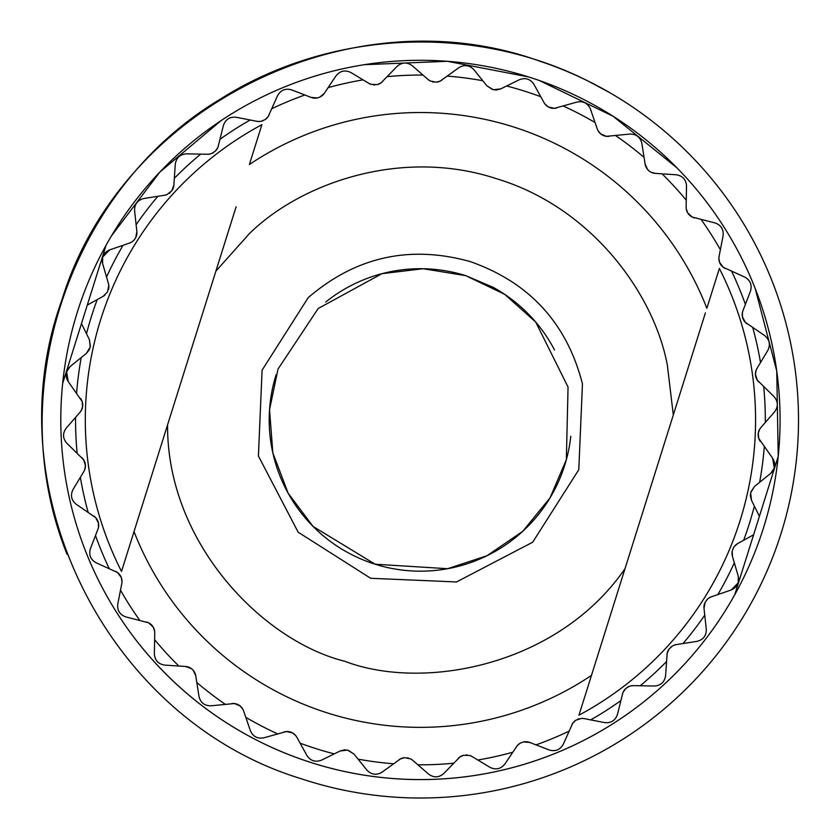 <?xml version="1.0" encoding="UTF-8"?>
<svg xmlns="http://www.w3.org/2000/svg" width="840" height="840" viewBox="0 0 840 840"><rect width="100%" height="100%" fill="white"/><g stroke="black" fill="none" stroke-linecap="round" stroke-linejoin="round"><path stroke-width="1.26" d="M67.022 554.264L67.022 554.264C1.512 391.167 69.71 189.042 220.616 98.973C329.175 30.125 473.267 23.09 588.01 81.018L609.735 92.652M761.544 305.959A11.067 11.067 0 0 0 761.534 305.959A359.635 359.635 0 0 0 741.93 258.741M776.15 366.912A11.067 11.067 0 0 0 776.15 366.923A359.635 359.635 0 0 0 765.041 317.016A11.067 11.067 0 0 0 765.041 317.026M777.672 378.42A11.067 11.067 0 0 0 777.683 378.431A359.635 359.635 0 0 1 779.95 429.503A11.067 11.067 0 0 0 779.95 429.503M779.457 441.084L779.457 441.084A359.635 359.635 0 0 1 778.218 456.425L776.748 371.049L755.181 288.445M726.999 607.971L726.999 607.971A359.635 359.635 0 0 0 734.769 594.688A359.635 359.635 0 0 1 139.797 644.837M720.783 617.757L720.783 617.757A359.635 359.635 0 0 1 689.693 658.35L689.693 658.35M681.87 666.908L681.87 666.908A359.635 359.635 0 0 1 674.74 674.236M301.024 778.67C107.698 719.807 -7.035 490.57 61.709 300.531C120.572 107.195 349.808 -7.539 539.847 61.205A378.084 378.084 0 0 1 779.163 539.343A378.084 378.084 0 0 1 301.024 778.67M772.8 473.655L756.494 525.557L759.392 516.327L754.373 506.132A344.883 344.883 0 0 1 743.642 540.278L753.596 534.786L734.769 594.688A359.635 359.635 0 0 1 62.654 383.45L81.48 323.547L86.499 333.743A344.883 344.883 0 0 1 97.23 299.596L87.287 305.088L62.654 383.45A359.635 359.635 0 0 1 528.266 76.839A359.635 359.635 0 0 1 734.769 594.688A359.635 359.635 0 0 0 734.832 594.573M528.591 76.944L447.248 61.288L364.487 64.68M221.109 120.593L159.821 172.106L111.447 235.904M676.904 167.811L613.137 116.277L539.353 80.525M753.596 534.786L756.494 525.557M778.218 456.414L759.392 516.327M106.113 245.185L81.48 323.547M109.63 249.9L102.659 257.05L102.585 263.445L106.544 277.064A344.883 344.883 0 0 1 123.039 245.301L109.63 249.9C103.709 252.546 101.367 257.061 102.585 263.445M171.811 190.806A11.067 11.067 0 0 1 171.811 190.816L166.929 194.618A11.067 11.067 0 0 1 164.556 195.258L143.871 198.503C137.56 200.099 134.463 204.141 134.589 210.63L136.847 231.452A11.067 11.067 0 0 1 136.07 236.88M136.847 231.452L135.807 237.468A11.067 11.067 0 0 1 135.797 237.468L134.505 239.526A11.067 11.067 0 0 1 133.728 240.398M134.505 239.526L133.14 240.954A11.067 11.067 0 0 1 133.14 240.965L131.649 242.056A11.067 11.067 0 0 1 129.434 243.107L123.039 245.301M754.373 506.132L751.485 500.262L750.635 492.818L754.53 486.423L770.658 473.413L774.27 468.122L772.643 458.272L758.73 438.375L758.279 433.104L759.759 429.093A11.067 11.067 0 0 1 760.872 427.57L774.627 411.789C778.439 406.507 778.218 401.425 773.945 396.532L757.271 380.153L755.433 374.241L756.189 370.031A11.067 11.067 0 0 1 757.019 368.34L767.833 350.406C770.669 344.547 769.566 339.581 764.516 335.496L745.248 322.266L742.413 316.764L742.424 312.48A11.067 11.067 0 0 1 742.949 310.674L750.477 291.144C752.262 284.875 750.309 280.171 744.629 277.032L723.345 267.351L719.607 262.427L718.872 258.206A11.067 11.067 0 0 1 719.082 256.337L723.103 235.788C723.765 229.309 721.025 225.015 714.882 222.915L692.255 217.066L687.708 212.867L686.259 208.834A11.067 11.067 0 0 1 686.133 206.955L686.522 186.029C686.049 179.529 682.605 175.781 676.2 174.773L655.305 173.387L651.168 172.274A11.067 11.067 0 0 1 649.488 171.255L647.692 169.596A11.067 11.067 0 0 1 645.11 164.062L641.865 143.378C640.269 137.056 636.226 133.959 629.738 134.085L606.47 136.332L600.768 133.938L598.028 130.651A11.067 11.067 0 0 1 597.261 128.93L590.478 109.127C587.811 103.183 583.296 100.832 576.923 102.081L554.4 108.339L548.363 106.974L545.097 104.213A11.067 11.067 0 0 1 544.047 102.648L533.925 84.315C530.26 78.928 525.409 77.406 519.351 79.737L500.756 88.883L493.322 89.743L486.927 85.838L473.918 69.71C469.382 65.037 464.331 64.386 458.776 67.736L440.276 81.07L436.139 82.205L430.091 80.903A11.067 11.067 0 0 1 428.075 79.506L412.293 65.74C407.012 61.929 401.919 62.16 397.036 66.423L381.129 82.772L377.255 84.609L371.07 84.378A11.067 11.067 0 0 1 368.844 83.349L350.91 72.545C345.051 69.71 340.074 70.812 336 75.862L324.356 93.261L319.673 97.198A11.067 11.067 0 0 1 319.673 97.198L317.352 97.944A11.067 11.067 0 0 1 311.178 97.419L291.637 89.891C285.38 88.116 280.675 90.069 277.536 95.749L268.18 116.55L265.167 119.595L261.114 121.286A11.067 11.067 0 0 1 261.114 121.296L259.276 121.495A11.067 11.067 0 0 1 256.83 121.296L236.282 117.275C229.803 116.613 225.519 119.354 223.409 125.486L217.991 147.168L215.366 151.127A11.067 11.067 0 0 1 215.366 151.127L211.68 153.489A11.067 11.067 0 0 1 211.669 153.5L209.906 154.014A11.067 11.067 0 0 1 207.459 154.245L186.522 153.846C180.033 154.319 176.284 157.763 175.277 164.178L173.88 185.062A11.067 11.067 0 0 1 172.168 190.281M170.173 192.612A11.067 11.067 0 0 1 169.26 193.347M218.411 145.824A11.067 11.067 0 0 1 215.817 150.665M213.444 152.618A11.067 11.067 0 0 1 212.415 153.174M269.084 114.902A11.067 11.067 0 0 1 265.692 119.228M263.014 120.74A11.067 11.067 0 0 1 261.901 121.107M324.356 93.261A11.067 11.067 0 0 1 320.26 96.915M382.536 81.533A11.067 11.067 0 0 1 377.874 84.43M374.84 84.934A11.067 11.067 0 0 1 373.674 84.903M441.882 80.094A11.067 11.067 0 0 1 436.779 82.131M433.703 82.11A11.067 11.067 0 0 1 432.558 81.868M556.815 107.919A11.067 11.067 0 0 1 553.077 108.339M552.552 108.297A11.067 11.067 0 0 1 545.391 104.57M608.926 136.343A11.067 11.067 0 0 1 605.178 136.112M604.663 135.975A11.067 11.067 0 0 1 598.259 131.05M655.305 173.387A11.067 11.067 0 0 1 651.651 172.505M651.168 172.274L649.477 171.255A11.067 11.067 0 0 1 648.375 170.321M694.554 217.917A11.067 11.067 0 0 1 691.11 216.416M690.669 216.111A11.067 11.067 0 0 1 686.332 209.297M725.466 268.579A11.067 11.067 0 0 1 722.337 266.5M721.959 266.133A11.067 11.067 0 0 1 718.872 258.668M747.117 323.852A11.067 11.067 0 0 1 744.398 321.258M744.093 320.828A11.067 11.067 0 0 1 742.34 312.942M758.835 382.043A11.067 11.067 0 0 1 756.609 379.008M756.378 378.525A11.067 11.067 0 0 1 756.032 370.461M760.284 441.378A11.067 11.067 0 0 1 758.604 438.007M758.468 437.493A11.067 11.067 0 0 1 759.528 429.492M353.945 754.037L348.274 750.309L344.536 749.868L340.116 750.981L347.55 750.13L353.945 754.037L366.954 770.165C371.49 774.827 376.541 775.488 382.095 772.139L400.606 758.803L404.733 757.67L410.781 758.972A11.067 11.067 0 0 1 412.808 760.368L428.589 774.123C433.87 777.935 438.953 777.714 443.846 773.451L459.753 757.092L463.617 755.265L469.802 755.496A11.067 11.067 0 0 1 472.038 756.525L489.962 767.329C495.831 770.165 500.798 769.062 504.872 764.012L517.377 745.5L520.222 743.169L523.509 741.93A11.067 11.067 0 0 1 529.694 742.445L549.234 749.984C555.502 751.758 560.196 749.805 563.336 744.125L572.691 723.314L575.704 720.279L581.595 718.379A11.067 11.067 0 0 1 584.042 718.578L604.59 722.6C611.069 723.261 615.363 720.521 617.463 714.389L622.881 692.706L625.506 688.748A11.067 11.067 0 0 1 625.506 688.748L629.192 686.385A11.067 11.067 0 0 1 629.202 686.375L630.976 685.86A11.067 11.067 0 0 1 633.413 685.629L654.35 686.028C660.839 685.556 664.598 682.111 665.595 675.696L667.17 653.404L669.06 649.058A11.067 11.067 0 0 1 669.071 649.058L672.294 646.086A11.067 11.067 0 0 1 672.294 646.075L673.953 645.256A11.067 11.067 0 0 1 676.316 644.606L697 641.361C703.311 639.765 706.409 635.723 706.283 629.244L704.025 608.423L705.075 602.406A11.067 11.067 0 0 1 705.075 602.396L707.731 598.909A11.067 11.067 0 0 1 707.742 598.909L709.223 597.807A11.067 11.067 0 0 1 711.438 596.768L731.251 589.974L738.224 582.824L738.287 576.419L732.449 556.311A11.067 11.067 0 0 1 732.28 550.83M732.449 556.311L732.186 551.26L733.351 547.942A11.067 11.067 0 0 1 733.961 546.956M733.351 547.942L734.454 546.304A11.067 11.067 0 0 1 737.73 543.543L743.642 540.278M704.025 608.423A11.067 11.067 0 0 1 704.812 602.984M706.377 600.337A11.067 11.067 0 0 1 707.144 599.466M666.992 654.812A11.067 11.067 0 0 1 668.703 649.593M670.698 647.251A11.067 11.067 0 0 1 671.611 646.527M622.461 694.05A11.067 11.067 0 0 1 625.054 689.21M627.428 687.256A11.067 11.067 0 0 1 628.446 686.7M571.788 724.973A11.067 11.067 0 0 1 575.179 720.657M577.857 719.135A11.067 11.067 0 0 1 578.97 718.767M516.527 746.613A11.067 11.067 0 0 1 520.611 742.959M458.336 758.341A11.067 11.067 0 0 1 462.998 755.444M466.032 754.94A11.067 11.067 0 0 1 467.197 754.971M399 759.78A11.067 11.067 0 0 1 404.093 757.732M407.169 757.764A11.067 11.067 0 0 1 408.303 757.995M189.714 667.601A11.067 11.067 0 0 1 191.394 668.619L193.19 670.278A11.067 11.067 0 0 1 195.762 675.812L199.007 696.497C200.603 702.818 204.645 705.904 211.134 705.789L234.402 703.532L240.114 705.936L242.855 709.223A11.067 11.067 0 0 1 243.611 710.945L250.394 730.748C253.06 736.691 257.586 739.032 263.949 737.783L286.471 731.535L292.509 732.9L295.785 735.662A11.067 11.067 0 0 1 296.825 737.226L306.957 755.549C310.611 760.946 315.473 762.468 321.52 760.137L340.116 750.992M284.056 731.955A11.067 11.067 0 0 1 287.794 731.535M288.33 731.577A11.067 11.067 0 0 1 295.481 735.304M231.945 703.532A11.067 11.067 0 0 1 235.704 703.763M236.219 703.899A11.067 11.067 0 0 1 242.624 708.813M86.331 353.441L70.214 366.45L66.612 371.742L68.229 381.602L82.152 401.489L82.593 406.76L81.112 410.781A11.067 11.067 0 0 1 80.01 412.304L66.245 428.085C62.433 433.367 62.664 438.449 66.927 443.342L83.601 459.721L85.439 465.633L84.683 469.844A11.067 11.067 0 0 1 83.853 471.534L73.038 489.468C70.203 495.327 71.316 500.294 76.367 504.368L95.634 517.608L98.459 523.11L98.448 527.394A11.067 11.067 0 0 1 97.923 529.2L90.395 548.73C88.62 554.999 90.573 559.702 96.254 562.832L117.527 572.523L121.275 577.448L121.999 581.669A11.067 11.067 0 0 1 121.8 583.538L117.768 604.086C117.117 610.565 119.847 614.859 125.99 616.959L148.628 622.808L153.163 627.008L154.623 631.04A11.067 11.067 0 0 1 154.749 632.909L154.35 653.846C154.822 660.345 158.267 664.094 164.672 665.101L185.566 666.488A11.067 11.067 0 0 1 189.221 667.37M185.566 666.488L191.394 668.619A11.067 11.067 0 0 1 192.507 669.553M146.317 621.957A11.067 11.067 0 0 1 149.772 623.458M150.203 623.763A11.067 11.067 0 0 1 154.539 630.577M115.406 571.295A11.067 11.067 0 0 1 118.535 573.374M118.913 573.741A11.067 11.067 0 0 1 121.999 581.207M93.755 516.023A11.067 11.067 0 0 1 96.485 518.616M96.789 519.047A11.067 11.067 0 0 1 98.532 526.932M82.037 457.832A11.067 11.067 0 0 1 84.263 460.856M84.493 461.339A11.067 11.067 0 0 1 84.84 469.413M80.598 398.496A11.067 11.067 0 0 1 82.267 401.867M82.404 402.381A11.067 11.067 0 0 1 81.354 410.382M90.248 347.056L86.342 353.451L89.261 349.797L90.384 346.311L89.397 339.612L90.248 347.056M86.499 333.743L89.386 339.612M105 295.04A11.067 11.067 0 0 1 103.152 296.331L97.23 299.596M106.544 277.064L108.423 283.553A11.067 11.067 0 0 1 108.791 285.369L107.52 291.921L103.152 296.331M108.801 285.432A11.067 11.067 0 0 1 108.465 289.58M131.649 242.056L129.434 243.107M143.871 198.503C137.592 200.088 134.495 204.131 134.589 210.63M173.88 185.062L171.811 190.816M166.929 194.618L164.556 195.258M186.522 153.846C180.065 154.308 176.316 157.752 175.277 164.178M209.906 154.014L207.459 154.245M236.282 117.275C229.845 116.603 225.55 119.343 223.409 125.486M259.276 121.495L256.83 121.296M291.637 89.891C285.411 88.116 280.707 90.069 277.536 95.749M317.352 97.944L311.178 97.419M350.91 72.545C345.082 69.71 340.116 70.823 336 75.862M371.07 84.378L368.844 83.349M412.293 65.74C407.043 61.95 401.961 62.171 397.036 66.423M430.091 80.903L428.075 79.506M473.918 69.71C469.413 65.058 464.363 64.397 458.776 67.736M500.766 88.893L496.335 90.006L492.587 89.555L486.927 85.838M533.925 84.315C530.271 78.95 525.409 77.417 519.351 79.737M545.097 104.213L544.047 102.648M590.478 109.127C587.811 103.205 583.296 100.853 576.923 102.081M598.028 130.651L597.261 128.93M641.865 143.378C640.269 137.078 636.226 133.98 629.738 134.085M647.692 169.596L645.11 164.062M686.522 186.029C686.049 179.55 682.605 175.802 676.2 174.773M686.259 208.834L686.133 206.955M723.103 235.788C723.755 229.32 721.014 225.026 714.882 222.915M718.872 258.206L719.082 256.337M750.477 291.144C752.251 284.886 750.299 280.182 744.629 277.032M742.424 312.48L742.949 310.674M767.833 350.406C770.658 344.558 769.545 339.591 764.516 335.496M756.189 370.031L757.019 368.34M774.627 411.789C778.428 406.518 778.197 401.436 773.945 396.532M759.759 429.093L760.872 427.57M770.658 473.413C775.32 468.888 775.981 463.838 772.643 458.272M734.454 546.304L737.73 543.543M731.251 589.974C737.163 587.328 739.505 582.813 738.287 576.419M709.223 597.807L711.438 596.768M697 641.361C703.279 639.786 706.377 635.744 706.283 629.244M673.953 645.256L676.316 644.606M654.35 686.028C660.807 685.566 664.555 682.122 665.595 675.696M630.976 685.86L633.413 685.629M604.59 722.6C611.026 723.272 615.321 720.531 617.463 714.389M581.595 718.379L584.042 718.578M549.234 749.984C555.461 751.758 560.165 749.805 563.336 744.125M523.509 741.93L529.694 742.445M489.962 767.329C495.789 770.165 500.766 769.052 504.872 764.012M469.802 755.496L472.038 756.525M428.589 774.123C433.829 777.924 438.921 777.703 443.846 773.451M410.781 758.972L412.808 760.368M366.954 770.165C371.469 774.816 376.509 775.467 382.095 772.139M306.957 755.549C310.611 760.925 315.462 762.447 321.52 760.137M295.785 735.662L296.825 737.226M250.394 730.748C253.06 736.67 257.586 739.022 263.949 737.783M242.855 709.223L243.611 710.945M199.007 696.497C200.603 702.797 204.645 705.894 211.134 705.789M193.19 670.278L195.762 675.812M154.35 653.846C154.833 660.324 158.267 664.073 164.672 665.101M154.623 631.04L154.749 632.909M117.768 604.086C117.117 610.554 119.858 614.838 125.99 616.959M121.999 581.669L121.8 583.538M90.395 548.73C88.63 554.988 90.584 559.682 96.254 562.832M98.448 527.394L97.923 529.2M73.038 489.468C70.214 495.317 71.327 500.283 76.367 504.368M84.683 469.844L83.853 471.534M66.245 428.085C62.454 433.356 62.675 438.438 66.927 443.342M81.112 410.781L80.01 412.304M70.214 366.45C65.562 370.986 64.901 376.036 68.229 381.602M751.475 500.262L750.372 495.831L750.824 492.082L754.53 486.423M334.246 753.879A344.883 344.883 0 0 1 300.101 743.148M393.54 763.77A344.883 344.883 0 0 1 358.05 759.129M453.653 763.214A344.883 344.883 0 0 1 417.9 764.81M512.757 752.231A344.883 344.883 0 0 1 477.824 760.011M569.058 731.157A344.883 344.883 0 0 1 536.004 744.88M620.844 700.613A344.883 344.883 0 0 1 590.678 719.88M666.54 661.553A344.883 344.883 0 0 1 640.175 685.755M704.76 615.143A344.883 344.883 0 0 1 682.994 643.566M734.339 562.811A344.883 344.883 0 0 1 717.843 594.573M764.274 446.838A344.883 344.883 0 0 1 759.633 482.328M763.718 386.715A344.883 344.883 0 0 1 765.314 422.478M752.735 327.611A344.883 344.883 0 0 1 760.515 362.544M731.65 271.31A344.883 344.883 0 0 1 745.385 304.364M701.117 219.524A344.883 344.883 0 0 1 720.374 249.701M662.057 173.838A344.883 344.883 0 0 1 686.259 200.203M615.647 135.618A344.883 344.883 0 0 1 644.059 157.374M563.315 106.04A344.883 344.883 0 0 1 595.077 122.535M506.636 85.995A344.883 344.883 0 0 1 540.782 96.726M236.114 206.777L121.506 571.431A335.129 335.129 0 0 1 261.912 124.667L249.396 164.493A307.419 307.419 0 0 1 706.86 308.269L719.376 268.443A335.129 335.129 0 0 1 578.96 715.197L705.4 312.9M447.332 76.104A344.883 344.883 0 0 1 482.822 80.745M387.219 76.65A344.883 344.883 0 0 1 422.971 75.064M328.115 87.644A344.883 344.883 0 0 1 363.048 79.863M271.814 108.717A344.883 344.883 0 0 1 304.868 94.993M220.028 139.251A344.883 344.883 0 0 1 250.194 119.994M174.332 178.322A344.883 344.883 0 0 1 200.697 154.119M136.112 224.721A344.883 344.883 0 0 1 157.878 196.308M108.423 283.553L108.791 285.401M76.608 393.036A344.883 344.883 0 0 1 81.239 357.546M77.154 453.159A344.883 344.883 0 0 1 75.558 417.396M88.137 512.264A344.883 344.883 0 0 1 80.357 477.32M109.221 568.565A344.883 344.883 0 0 1 95.498 535.5M139.755 620.34A344.883 344.883 0 0 1 120.498 590.174M178.826 666.036A344.883 344.883 0 0 1 154.613 639.671M225.225 704.256A344.883 344.883 0 0 1 196.812 682.49M277.568 733.835A344.883 344.883 0 0 1 245.805 717.339M700.581 328.219L693.514 350.721M691.089 358.439L673.323 414.971L667.317 364.969C654.119 294.441 592.211 207.417 496.272 178.647C401.121 147.357 300.562 183.32 249.386 233.615L215.859 271.205L234.245 212.709M167.559 424.893C166.929 543.134 262.773 640.847 344.6 661.227C423.381 691.32 557.886 666.015 625.013 568.67L591.476 675.381A307.419 307.419 0 0 1 134.022 531.605L135.418 527.153M166.929 426.888L149.793 481.425M146.864 490.728L140.343 511.476M570.791 436.265A151.232 151.232 0 0 1 375.092 564.207L313.047 526.418L288.141 493.206L272.822 452.802L269.546 409.721L278.008 369.075L318.161 308.532L381.917 273.693L423.129 268.727L465.78 275.656L504.725 294.368L535.7 322.024L568.05 387.072L566.349 459.701L550.043 497.879L522.711 531.342L487.032 555.712L447.605 568.712L375.092 564.207A151.232 151.232 0 0 1 276.161 374.588M554.516 349.986A151.232 151.232 0 0 0 493.059 287.28L465.78 275.656C446.649 269.703 427.088 267.572 407.117 269.294A151.232 151.232 0 0 0 325.668 302.075M720.773 222.096L720.773 222.096A359.635 359.635 0 0 1 736.565 248.462M370.671 578.288L298.158 532.192L258.416 456.015L262.091 370.167L308.185 297.665C355.772 256.788 409.773 244.766 470.201 261.587C529.389 282.356 566.811 323.117 582.456 383.859L578.792 469.707L532.686 542.21L456.509 581.952L370.671 578.288"/></g></svg>
